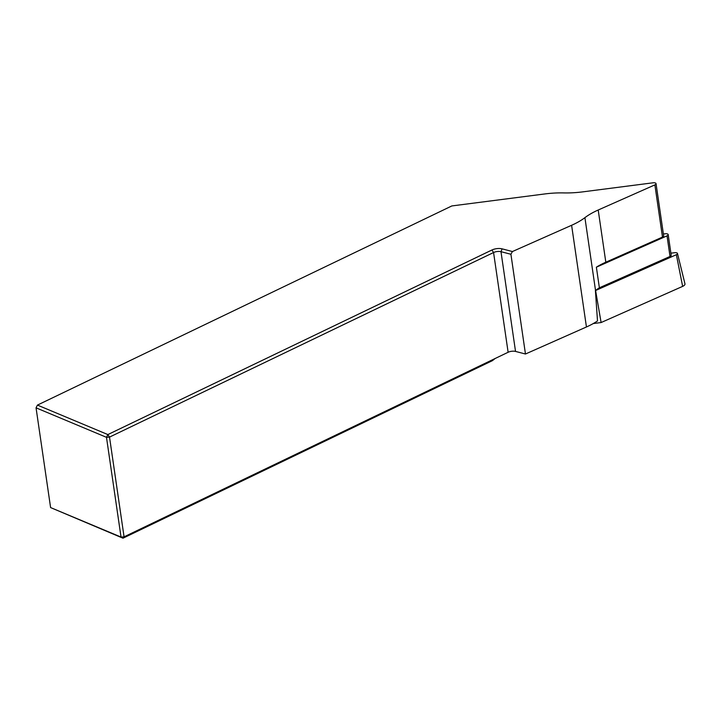 <?xml version="1.0" encoding="UTF-8"?>
<svg xmlns="http://www.w3.org/2000/svg" width="721" height="721" viewBox="0 0 721 721"><rect width="100%" height="100%" fill="white"/><g stroke="black" fill="none" stroke-linecap="round" stroke-linejoin="round"><path stroke-width="1.08" d="M525.465 354.011L510.919 254.27L512.424 251.539L571.609 225.285A58.113 25.199 -8.3 0 0 584.911 217.652A58.113 25.199 171.7 0 1 598.205 210.009L654.875 184.882A2.902 1.262 -8.3 0 0 656.038 183.639L663.653 235.839A2.902 1.262 171.7 0 1 662.491 237.083L605.82 262.21A58.113 25.199 -8.3 0 0 596.375 267.185L599.376 287.787A58.113 25.199 -8.3 0 0 595.528 290.446A58.113 25.199 171.7 0 1 595.402 290.545L597.502 320.944A58.113 25.199 171.7 0 1 586.443 326.974L525.465 354.011L515.533 351.424A5.813 2.523 171.7 0 0 508.125 352.272L495.165 358.49L492.407 360.662L122.985 538.199L50.596 507.575L121.029 537.064L106.483 437.323L36.05 407.834L50.596 507.575M656.038 183.639A2.902 1.262 -8.3 0 0 653.091 182.801L582.694 191.876A58.113 25.199 171.7 0 1 563.75 192.913A58.113 25.199 -8.3 0 0 544.797 193.949L451.851 205.936L37.438 405.094L36.05 407.834L37.438 405.094L107.862 434.574L491.92 250.007A7.994 3.461 171.7 0 1 502.104 248.853L512.424 251.539M510.919 254.27L500.978 251.683A5.813 2.523 -8.3 0 0 493.57 252.53L109.52 437.097L124.066 536.839L495.165 358.49M124.066 536.839L122.985 538.199L121.029 537.064L124.066 536.839M106.483 437.323L107.862 434.574L109.52 437.097L106.483 437.323M663.392 234.019L665.24 233.775A2.902 1.262 171.7 0 1 668.187 234.622L671.188 255.216A2.902 1.262 171.7 0 1 670.025 256.46L599.376 287.787M668.187 234.622A2.902 1.262 171.7 0 1 667.024 235.857L596.375 267.185M670.89 253.188L674.658 252.701A2.785 1.208 -8.3 0 1 677.47 253.459A2.785 1.208 -8.3 0 1 676.361 254.702L595.591 290.518L601.107 322.539L593.284 323.549M676.361 254.702L682.643 286.381L601.107 322.539M682.643 286.381A5.813 2.523 -8.3 0 0 684.95 283.795L677.47 253.459M654.875 184.882L662.491 237.083M598.205 210.009L605.82 262.21M584.911 217.652L595.528 290.446M571.609 225.285L586.443 326.974M515.533 351.424L500.978 251.683L502.104 248.853M491.92 250.007L493.57 252.53L508.125 352.272M670.025 256.46L667.024 235.857"/></g></svg>
